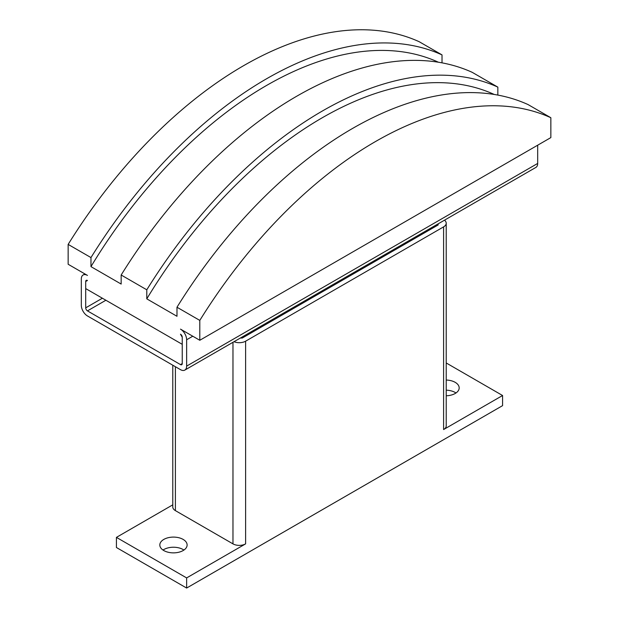 <?xml version="1.0" encoding="UTF-8"?>
<svg xmlns="http://www.w3.org/2000/svg" width="619" height="619" viewBox="0 0 619 619"><rect width="100%" height="100%" fill="white"/><g stroke="black" fill="none" stroke-linecap="round" stroke-linejoin="round"><path stroke-width="0.93" d="M446.222 380.035A13.649 7.885 180 0 1 455.189 382.333A13.649 7.885 180 0 1 459.182 387.904A13.649 7.885 180 0 1 446.222 395.781M455.986 392.972A13.649 7.885 0 0 0 455.189 392.469A13.649 7.885 0 0 0 446.222 390.171M163.811 550.554A13.649 7.885 180 0 1 159.818 544.983A13.649 7.885 180 0 1 168.244 537.702A13.649 7.885 180 0 1 183.123 539.404A13.649 7.885 180 0 1 187.124 544.983A13.649 7.885 180 0 1 178.69 552.264A13.649 7.885 180 0 1 163.811 550.554M183.928 550.051A13.649 7.885 0 0 0 183.123 549.54A13.649 7.885 0 0 0 163.014 550.051M199.798 340.272L550.848 137.596L550.848 117.726L528.03 104.557A372.344 214.971 120 0 0 176.98 307.233L176.98 316.286L146.788 298.853L146.788 289.8L121.162 275.006L121.162 284.059L90.97 266.627L90.97 257.574L68.152 244.397L68.152 264.267L87.465 275.416A8.689 5.014 60 0 0 83.116 274.983A8.689 5.014 60 0 0 81.321 278.968L81.321 305.314A8.689 5.014 60 0 0 87.457 315.953L180.493 369.659A8.689 5.014 60 0 0 184.833 370.092A8.689 5.014 60 0 0 186.636 366.115L186.636 339.769A8.689 5.014 60 0 0 180.493 329.13L199.798 340.272L199.798 320.402L176.98 307.233M182.241 337.231L180.493 334.19A2.484 1.431 -120 0 1 182.241 337.231L182.241 344.326L85.708 288.593L85.708 281.498L85.708 307.844A2.484 1.431 -120 0 0 87.457 310.885L180.493 364.599A2.484 1.431 -120 0 0 181.731 364.715A2.484 1.431 -120 0 0 182.241 363.585L182.241 337.231M87.465 280.484L85.708 281.498A2.484 1.431 -120 0 1 86.219 280.361A2.484 1.431 -120 0 1 87.457 280.484M90.97 257.574A372.344 214.971 -60 0 1 442.02 54.898L419.202 41.721A372.344 214.971 120 0 0 68.152 244.397M442.02 54.898L442.02 62.859M146.788 289.8A372.344 214.971 -60 0 1 497.838 87.124L472.212 72.33A372.344 214.971 120 0 0 121.162 275.006M497.838 87.124L497.838 95.078M199.798 320.402A372.344 214.971 -60 0 1 550.848 117.726M146.788 298.853A364.15 210.243 -60 0 1 494.233 94.459M90.97 266.627A364.15 210.243 -60 0 1 438.422 62.233M537.679 145.194L537.679 163.439L186.636 366.115M184.833 370.092L535.884 167.416A8.689 5.014 -120 0 0 537.679 163.439M242.277 336.929L242.277 338.044L438.159 224.952L438.159 223.838M242.277 338.044L240.342 338.044M444.488 220.178A8.937 5.161 180 0 1 446.222 223.227A8.937 5.161 180 0 1 443.599 226.879L245.611 341.185A8.937 5.161 180 0 1 234.013 341.703M446.222 223.227L446.222 425.911A8.937 5.161 180 0 1 443.599 429.555L443.599 226.879M186.636 577.914L116.426 537.377L116.426 547.513L186.636 588.05L186.636 577.914L245.611 543.869A8.937 5.161 180 0 1 232.968 543.869L175.401 510.629A8.937 5.161 180 0 1 172.778 506.976L172.778 365.21M116.426 537.377L172.778 504.841M446.222 362.966L502.574 395.51L443.599 429.555M186.636 588.05L502.574 405.638L502.574 395.51M102.383 298.219L85.708 307.844M192.78 336.218L186.636 339.769M105.888 300.246L87.457 310.885M182.241 363.585L180.493 364.599M232.968 543.869L232.968 342.299M245.611 543.869L245.611 341.185M175.401 510.629L175.401 366.727M84.919 273.946L83.116 274.983"/></g></svg>

